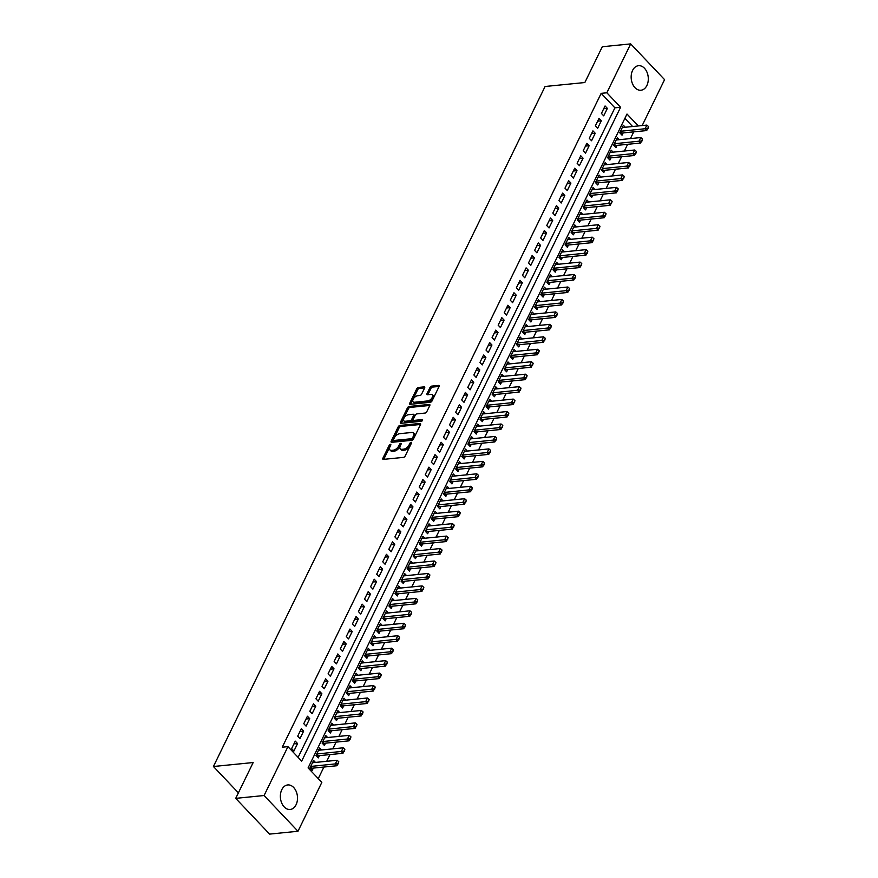 <?xml version="1.0" encoding="UTF-8"?>
<svg xmlns="http://www.w3.org/2000/svg" width="878" height="878" viewBox="0 0 878 878"><rect width="100%" height="100%" fill="white"/><g stroke="black" fill="none" stroke-linecap="round" stroke-linejoin="round"><path stroke-width="1.32" d="M390.403 444.345A1.087 0.582 -43.5 0 0 389.206 445.278L382.863 458.272A1.547 0.834 -43.5 0 0 382.852 459.227A1.547 0.834 -43.5 0 0 383.39 459.381L403.452 457.383A1.547 0.834 -43.5 0 0 405.164 456.044L411.497 443.061A1.087 0.582 -43.5 0 0 409.938 443.214L409.115 444.894A4.961 2.678 -43.5 0 1 403.639 449.163L401.97 449.327A4.961 2.678 -43.5 0 1 400.269 448.834A4.961 2.678 -43.5 0 1 400.313 445.772L401.125 444.092A1.087 0.582 -43.5 0 0 399.567 444.246L398.744 445.925A4.961 2.678 -43.5 0 1 393.278 450.194L391.599 450.359A4.961 2.678 -43.5 0 1 389.909 449.865A4.961 2.678 -43.5 0 1 389.942 446.803L390.765 445.124A1.087 0.582 -43.5 0 0 390.403 444.345M390.425 445.815A1.087 0.582 -43.5 0 0 390.117 446.243L383.785 459.238A1.547 0.834 -43.5 0 0 383.73 459.348M411.156 443.752A1.087 0.582 -43.5 0 0 410.849 444.18L410.026 445.859L409.115 444.894M400.796 444.784A1.087 0.582 -43.5 0 0 400.489 445.212L399.666 446.891L398.744 445.925M646.877 85.506A12.325 8.528 -95.7 0 1 640.951 90.236A12.325 8.528 -95.7 0 1 632.489 83.75A12.325 8.528 -95.7 0 1 632.588 70.427A12.325 8.528 -95.7 0 1 638.515 65.696A12.325 8.528 -95.7 0 1 646.976 72.183A12.325 8.528 -95.7 0 1 646.877 85.506M296.084 804.742A12.325 8.528 -95.7 0 1 290.157 809.472A12.325 8.528 -95.7 0 1 281.695 802.997A12.325 8.528 -95.7 0 1 281.794 789.673A12.325 8.528 -95.7 0 1 287.71 784.943A12.325 8.528 -95.7 0 1 296.182 791.418A12.325 8.528 -95.7 0 1 296.084 804.742M424.623 387.988A1.547 0.834 -43.5 0 0 424.634 387.033A1.547 0.834 -43.5 0 0 424.107 386.88L418.477 387.439A1.547 0.834 -43.5 0 0 416.765 388.767L409.73 403.2A1.547 0.834 -43.5 0 0 409.719 404.154A1.547 0.834 -43.5 0 0 410.245 404.308L430.308 402.311A1.547 0.834 -43.5 0 0 432.02 400.972L439.055 386.55A1.547 0.834 -43.5 0 0 439.066 385.596A1.547 0.834 -43.5 0 0 438.539 385.442L431.735 386.111A1.547 0.834 -43.5 0 0 430.022 387.45L427.015 393.618A1.547 0.834 -43.5 0 0 427.004 394.584A1.547 0.834 -43.5 0 0 427.531 394.738L430.911 394.398A4.149 2.239 -43.5 0 1 432.327 394.815A4.149 2.239 -43.5 0 1 431.68 398.36A4.149 2.239 -43.5 0 1 427.718 400.939L414.504 402.256A4.149 2.239 -43.5 0 1 413.088 401.839A4.149 2.239 -43.5 0 1 413.736 398.294A4.149 2.239 -43.5 0 1 417.698 395.715L419.904 395.495A1.547 0.834 -43.5 0 0 421.605 394.167L424.623 387.988M638.284 125.949L626.991 114.041L308.09 767.899L321.831 782.386L297.982 831.268L269.601 834.1L235.71 798.354L253.171 762.543L213.42 766.505L545.084 86.494L584.836 82.532L602.297 46.732L630.689 43.9L664.58 79.646L642.18 125.554M235.71 798.354L264.091 795.523L287.94 746.64L301.67 761.127L620.581 107.281L606.841 92.783L630.689 43.9M298.103 757.374L614.907 107.84L601.167 93.353L282.255 747.2L287.94 746.64M601.167 93.353L606.841 92.783M399.929 425.457A1.547 0.834 -43.5 0 0 398.217 426.796L391.182 441.217A1.547 0.834 -43.5 0 0 391.171 442.172A1.547 0.834 -43.5 0 0 391.698 442.325L411.771 440.328A1.547 0.834 -43.5 0 0 413.472 439L420.507 424.568A1.547 0.834 -43.5 0 0 420.518 423.613A1.547 0.834 -43.5 0 0 419.991 423.459L399.929 425.457L400.851 426.423A1.547 0.834 -43.5 0 0 399.139 427.762L392.104 442.183A1.547 0.834 -43.5 0 0 392.049 442.292M400.456 422.208L407.491 407.776A1.547 0.834 -43.5 0 1 409.203 406.448L429.265 404.451A1.547 0.834 -43.5 0 1 429.792 404.604A1.547 0.834 -43.5 0 1 429.781 405.559L426.774 411.738A1.547 0.834 -43.5 0 1 425.062 413.066L416.929 413.878A1.547 0.834 -43.5 0 0 415.217 415.206L413.22 419.311A1.547 0.834 -43.5 0 0 413.209 420.266A1.547 0.834 -43.5 0 0 413.736 420.419L422.208 419.574A1.087 0.582 -43.5 0 1 421.374 421.286L400.972 423.317A1.547 0.834 -43.5 0 1 400.445 423.163A1.547 0.834 -43.5 0 1 400.456 422.208L401.367 423.174L408.413 408.742L407.491 407.776M625.257 127.244L623.391 125.28L619.747 132.754L622.041 135.168L623.139 132.918M619.177 139.701L617.322 137.736L613.667 145.21L615.961 147.625L617.058 145.364M613.107 152.157L611.242 150.193L607.598 157.667L609.892 160.081L610.989 157.821M607.027 164.603L605.172 162.649L601.529 170.123L603.812 172.538L604.909 170.277M600.958 177.06L599.092 175.095L595.449 182.569L597.742 184.984L598.84 182.734M594.878 189.516L593.023 187.552L589.379 195.026L591.662 197.44L592.771 195.19M588.809 201.973L586.943 200.008L583.299 207.482L585.593 209.897L586.691 207.636M582.729 214.43L580.874 212.465L577.23 219.939L579.513 222.353L580.621 220.093M576.659 226.875L574.794 224.922L571.15 232.385L573.444 234.81L574.541 232.549M570.579 239.332L568.725 237.367L565.081 244.841L567.364 247.256L568.472 245.006M564.51 251.788L562.644 249.824L559.001 257.298L561.294 259.712L562.392 257.463M558.43 264.245L556.575 262.281L552.931 269.755L555.214 272.169L556.323 269.908M552.361 276.702L550.495 274.737L546.851 282.211L549.145 284.626L550.243 282.365M546.281 289.147L544.426 287.194L540.782 294.657L543.065 297.082L544.173 294.821M540.211 301.604L538.346 299.639L534.702 307.113L536.996 309.528L538.093 307.278M534.131 314.061L532.277 312.096L528.633 319.57L530.916 321.985L532.024 319.724M528.062 326.517L526.196 324.553L522.553 332.027L524.846 334.441L525.944 332.18M521.982 338.974L520.127 337.009L516.483 344.483L518.766 346.898L519.875 344.637M515.913 351.419L514.047 349.466L510.403 356.929L512.697 359.354L513.795 357.094M509.833 363.876L507.978 361.912L504.334 369.386L506.628 371.8L507.725 369.55M503.763 376.333L501.898 374.368L498.254 381.842L500.548 384.257L501.645 381.996M497.683 388.789L495.829 386.825L492.185 394.299L494.479 396.713L495.576 394.452M491.614 401.246L489.759 399.281L486.105 406.755L488.398 409.17L489.496 406.909M485.545 413.692L483.679 411.738L480.036 419.201L482.329 421.627L483.427 419.366M479.465 426.148L477.61 424.184L473.955 431.658L476.249 434.072L477.347 431.822M473.396 438.605L471.53 436.64L467.886 444.114L470.18 446.529L471.277 444.268M467.315 451.062L465.461 449.097L461.817 456.571L464.1 458.985L465.197 456.725M461.246 463.518L459.381 461.554L455.737 469.028L458.031 471.442L459.128 469.181M455.166 475.964L453.311 474.01L449.668 481.473L451.95 483.899L453.059 481.638M449.097 488.42L447.231 486.456L443.588 493.93L445.881 496.344L446.979 494.094M443.017 500.877L441.162 498.913L437.518 506.386L439.801 508.801L440.91 506.54M436.948 513.334L435.082 511.369L431.438 518.843L433.732 521.258L434.829 518.997M430.868 525.79L429.013 523.826L425.369 531.3L427.652 533.714L428.76 531.453M424.798 538.236L422.933 536.282L419.289 543.745L421.583 546.171L422.68 543.91M418.718 550.693L416.863 548.728L413.22 556.202L415.503 558.617L416.611 556.367M412.649 563.149L410.783 561.185L407.14 568.659L409.433 571.073L410.531 568.812M406.569 575.606L404.714 573.641L401.07 581.115L403.353 583.53L404.462 581.269M400.5 588.062L398.634 586.098L394.99 593.572L397.284 595.986L398.382 593.726M394.42 600.508L392.565 598.555L388.921 606.018L391.204 608.432L392.312 606.182M388.35 612.965L386.485 611L382.841 618.474L385.135 620.889L386.232 618.639M382.27 625.421L380.415 623.457L376.772 630.931L379.055 633.345L380.163 631.084M376.201 637.878L374.335 635.913L370.692 643.387L372.985 645.802L374.083 643.541M370.121 650.335L368.266 648.37L364.622 655.844L366.916 658.259L368.014 655.998M364.052 662.78L362.186 660.827L358.542 668.29L360.836 670.704L361.934 668.454M357.983 675.237L356.117 673.272L352.473 680.746L354.767 683.161L355.864 680.911M351.902 687.693L350.048 685.729L346.393 693.203L348.687 695.617L349.784 693.357M345.833 700.15L343.967 698.186L340.324 705.66L342.618 708.074L343.715 705.813M339.753 712.596L337.898 710.642L334.244 718.116L336.537 720.531L337.635 718.27M333.684 725.052L331.818 723.099L328.174 730.562L330.468 732.976L331.566 730.726M327.604 737.509L325.749 735.544L322.105 743.018L324.388 745.433L325.486 743.183M321.535 749.966L319.669 748.001L316.025 755.475L318.319 757.89L319.416 755.629M295.271 741.131L291.628 748.605L293.921 751.019L297.565 743.545L295.271 741.131M301.352 728.674L297.708 736.148L300.002 738.563L303.645 731.089L301.352 728.674M307.421 716.228L303.777 723.691L306.071 726.117L309.714 718.643L307.421 716.228M313.501 703.772L309.857 711.246L312.14 713.66L315.795 706.186L313.501 703.772M319.57 691.315L315.926 698.789L318.22 701.204L321.864 693.73L319.57 691.315M325.65 678.859L322.006 686.333L324.289 688.747L327.944 681.273L325.65 678.859M331.719 666.402L328.076 673.876L330.369 676.29L334.013 668.827L331.719 666.402M337.8 653.956L334.156 661.419L336.439 663.845L340.082 656.371L337.8 653.956M343.869 641.5L340.225 648.974L342.519 651.388L346.162 643.914L343.869 641.5M349.949 629.043L346.305 636.517L348.588 638.932L352.232 631.458L349.949 629.043M356.018 616.586L352.374 624.06L354.668 626.475L358.312 619.001L356.018 616.586M362.098 604.13L358.454 611.604L360.737 614.018L364.381 606.555L362.098 604.13M368.167 591.684L364.524 599.158L366.817 601.573L370.461 594.099L368.167 591.684M374.247 579.228L370.604 586.702L372.887 589.116L376.53 581.642L374.247 579.228M380.317 566.771L376.673 574.245L378.967 576.659L382.61 569.185L380.317 566.771M386.397 554.314L382.753 561.788L385.036 564.203L388.68 556.729L386.397 554.314M392.466 541.858L388.822 549.332L391.116 551.746L394.76 544.283L392.466 541.858M398.546 529.412L394.902 536.886L397.185 539.301L400.829 531.827L398.546 529.412M404.615 516.955L400.972 524.429L403.265 526.844L406.909 519.37L404.615 516.955M410.695 504.499L407.041 511.973L409.335 514.387L412.978 506.913L410.695 504.499M416.765 492.042L413.121 499.516L415.415 501.931L419.058 494.457L416.765 492.042M422.845 479.586L419.19 487.06L421.484 489.474L425.128 482.011L422.845 479.586M428.914 467.14L425.27 474.614L427.564 477.028L431.208 469.554L428.914 467.14M434.983 454.683L431.339 462.157L433.633 464.572L437.277 457.098L434.983 454.683M441.063 442.227L437.42 449.701L439.713 452.115L443.357 444.641L441.063 442.227M447.132 429.77L443.489 437.244L445.783 439.659L449.426 432.185L447.132 429.77M453.213 417.313L449.569 424.787L451.852 427.202L455.506 419.739L453.213 417.313M459.282 404.868L455.638 412.342L457.932 414.756L461.576 407.282L459.282 404.868M465.362 392.411L461.718 399.885L464.001 402.3L467.656 394.826L465.362 392.411M471.431 379.954L467.787 387.428L470.081 389.843L473.725 382.369L471.431 379.954M477.511 367.498L473.868 374.972L476.15 377.386L479.794 369.912L477.511 367.498M483.58 355.041L479.937 362.515L482.231 364.93L485.874 357.467L483.58 355.041M489.661 342.596L486.017 350.07L488.3 352.484L491.943 345.01L489.661 342.596M495.73 330.139L492.086 337.613L494.38 340.027L498.024 332.553L495.73 330.139M501.81 317.682L498.166 325.156L500.449 327.571L504.093 320.097L501.81 317.682M507.879 305.226L504.235 312.7L506.529 315.114L510.173 307.64L507.879 305.226M513.959 292.769L510.316 300.243L512.598 302.658L516.242 295.195L513.959 292.769M520.028 280.323L516.385 287.797L518.678 290.212L522.322 282.738L520.028 280.323M526.109 267.867L522.465 275.341L524.748 277.755L528.391 270.281L526.109 267.867M532.178 255.41L528.534 262.884L530.828 265.299L534.472 257.825L532.178 255.41M538.258 242.954L534.614 250.428L536.897 252.842L540.541 245.368L538.258 242.954M544.327 230.508L540.683 237.971L542.977 240.385L546.621 232.922L544.327 230.508M550.407 218.051L546.753 225.525L549.046 227.94L552.69 220.466L550.407 218.051M556.476 205.595L552.833 213.069L555.126 215.483L558.77 208.009L556.476 205.595M562.557 193.138L558.902 200.612L561.196 203.027L564.839 195.553L562.557 193.138M568.626 180.681L564.982 188.155L567.276 190.57L570.919 183.096L568.626 180.681M574.695 168.236L571.051 175.699L573.345 178.113L576.989 170.65L574.695 168.236M580.775 155.779L577.131 163.253L579.425 165.668L583.069 158.194L580.775 155.779M586.844 143.323L583.201 150.797L585.494 153.211L589.138 145.737L586.844 143.323M592.924 130.866L589.281 138.34L591.563 140.754L595.218 133.28L592.924 130.866M598.994 118.409L595.35 125.883L597.644 128.298L601.287 120.824L598.994 118.409M603.713 115.841L607.367 108.378L605.074 105.964L601.43 113.427L603.713 115.841M318.264 778.621L323.916 767.032M326.715 761.303L329.985 754.575M332.784 748.846L336.065 742.13M338.864 736.39L342.135 729.673M344.933 723.933L348.215 717.216M351.013 711.476L354.284 704.76M357.083 699.031L360.364 692.303M363.163 686.574L366.433 679.857M369.232 674.117L372.513 667.401M375.301 661.661L378.583 654.944M381.381 649.204L384.652 642.487M387.45 636.759L390.732 630.031M393.531 624.302L396.801 617.585M399.6 611.845L402.881 605.129M405.68 599.389L408.95 592.672M411.749 586.932L415.031 580.215M417.829 574.486L421.1 567.759M423.898 562.03L427.18 555.313M429.979 549.573L433.249 542.856M436.048 537.116L439.329 530.4M442.128 524.66L445.398 517.943M448.197 512.214L451.479 505.498M454.277 499.758L457.548 493.041M460.346 487.301L463.628 480.584M466.427 474.844L469.697 468.128M472.496 462.388L475.777 455.671M478.576 449.942L481.846 443.225M484.645 437.485L487.927 430.769M490.725 425.029L493.996 418.312M496.794 412.572L500.076 405.856M502.874 400.116L506.145 393.399M508.944 387.67L512.225 380.953M515.013 375.213L518.294 368.497M521.093 362.757L524.364 356.04M527.162 350.3L530.444 343.583M533.242 337.843L536.513 331.127M539.311 325.398L542.593 318.681M545.392 312.941L548.662 306.224M551.461 300.485L554.742 293.768M557.541 288.028L560.812 281.311M563.61 275.571L566.892 268.855M569.69 263.126L572.961 256.409M575.759 250.669L579.041 243.952M581.84 238.212L585.11 231.496M587.909 225.756L591.19 219.039M593.989 213.299L597.26 206.582M600.058 200.853L603.34 194.137M606.138 188.397L609.409 181.68M612.207 175.94L615.489 169.224M618.288 163.484L621.558 156.767M624.357 151.027L627.638 144.31M630.437 138.581L633.707 131.865M632.599 126.509L624.884 118.365M315.454 762.422L313.6 760.458L309.956 767.932L312.239 770.346L313.347 768.085M213.42 766.505L238.388 792.845M297.982 831.268L264.091 795.523M614.907 107.84L620.581 107.281M297.565 743.545L293.921 743.907M303.645 731.089L299.991 731.462M309.714 718.643L306.071 719.005M315.795 706.186L312.14 706.549M321.864 693.73L318.22 694.092M327.944 681.273L324.289 681.635M334.013 668.827L330.369 669.19M340.082 656.371L336.439 656.733M346.162 643.914L342.519 644.276M352.232 631.458L348.588 631.82M358.312 619.001L354.668 619.363M364.381 606.555L360.737 606.917M370.461 594.099L366.817 594.461M376.53 581.642L372.887 582.004M382.61 569.185L378.967 569.548M388.68 556.729L385.036 557.091M394.76 544.283L391.116 544.645M400.829 531.827L397.185 532.189M406.909 519.37L403.265 519.732M412.978 506.913L409.335 507.275M419.058 494.457L415.415 494.819M425.128 482.011L421.484 482.373M431.208 469.554L427.564 469.917M437.277 457.098L433.633 457.46M443.357 444.641L439.702 445.003M449.426 432.185L445.783 432.547M455.506 419.739L451.852 420.101M461.576 407.282L457.932 407.644M467.656 394.826L464.001 395.188M473.725 382.369L470.081 382.731M479.794 369.912L476.15 370.275M485.874 357.467L482.231 357.829M491.943 345.01L488.3 345.372M498.024 332.553L494.38 332.916M504.093 320.097L500.449 320.459M510.173 307.64L506.529 308.002M516.242 295.195L512.598 295.557M522.322 282.738L518.678 283.1M528.391 270.281L524.748 270.643M534.472 257.825L530.828 258.187M540.541 245.368L536.897 245.73M546.621 232.922L542.977 233.285M552.69 220.466L549.046 220.828M558.77 208.009L555.126 208.371M564.839 195.553L561.196 195.915M570.919 183.096L567.276 183.458M576.989 170.65L573.345 171.012M583.069 158.194L579.414 158.556M589.138 145.737L585.494 146.099M595.218 133.28L591.563 133.643M601.287 120.824L597.644 121.186M607.367 108.378L603.713 108.74M389.909 449.865L390.82 450.831A4.961 2.678 -43.5 0 0 392.521 451.325L391.599 450.359M399.666 446.891A4.961 2.678 -43.5 0 1 394.189 451.16L392.521 451.325M400.269 448.834L401.191 449.799A4.961 2.678 -43.5 0 0 402.881 450.293L401.97 449.327M410.026 445.859A4.961 2.678 -43.5 0 1 404.549 450.129L402.881 450.293M420.562 424.458L400.851 426.423M393.399 439.713A1.087 0.582 -43.5 0 0 393.761 440.493L411.376 438.737A1.087 0.582 -43.5 0 0 412.572 437.804L413.439 436.037A4.961 2.678 -43.5 0 0 413.472 432.975A4.961 2.678 -43.5 0 0 411.782 432.481L399.742 433.677A4.961 2.678 -43.5 0 0 394.266 437.946L393.399 439.713M394.222 440.975A1.087 0.582 -43.5 0 0 394.683 441.458L393.761 440.493M413.472 432.975L414.383 433.941A4.961 2.678 -43.5 0 1 414.35 437.003L413.483 438.77A1.087 0.582 -43.5 0 1 412.287 439.702L394.683 441.458M429.836 405.449L410.114 407.414A1.547 0.834 -43.5 0 0 408.413 408.742M413.209 420.266L414.12 421.231A1.547 0.834 -43.5 0 0 414.646 421.385L422.406 420.617M408.479 414.723A4.149 2.239 -43.5 0 0 404.517 417.291A4.149 2.239 -43.5 0 0 403.88 420.847A4.149 2.239 -43.5 0 0 405.296 421.264L409.949 420.792A1.547 0.834 -43.5 0 0 411.661 419.464L413.659 415.371A1.547 0.834 -43.5 0 0 413.67 414.416A1.547 0.834 -43.5 0 0 413.132 414.251L408.479 414.723M403.88 420.847L404.791 421.813A4.149 2.239 -43.5 0 0 406.207 422.23L405.296 421.264M413.67 414.416L414.581 415.382A1.547 0.834 -43.5 0 1 414.57 416.337L412.572 420.43A1.547 0.834 -43.5 0 1 410.86 421.758L406.207 422.23M413.088 401.839L414.01 402.804A4.149 2.239 -43.5 0 0 415.426 403.221L414.504 402.256M432.327 394.815L433.238 395.78A4.149 2.239 -43.5 0 1 432.591 399.325A4.149 2.239 -43.5 0 1 428.629 401.904L415.426 403.221M439.11 386.441L432.656 387.077A1.547 0.834 -43.5 0 0 430.944 388.416L427.937 394.584A1.547 0.834 -43.5 0 0 427.882 394.705M424.667 387.878L419.388 388.405A1.547 0.834 -43.5 0 0 417.676 389.733L410.641 404.165A1.547 0.834 -43.5 0 0 410.597 404.275M310.647 768.667L311.547 768.327A1.58 0.856 136.5 0 1 311.92 768.228L336.911 765.737L335.253 764.003L337.075 760.26L312.491 762.719M338.151 763.937L338.787 761.775L336.911 765.737M310.669 766.45L337.876 763.64M337.075 760.26L338.787 761.775M316.728 756.21L317.627 755.87A1.58 0.856 136.5 0 1 318.001 755.771L342.98 753.291L341.333 751.546L343.155 747.815L318.571 750.262M344.22 751.48L344.856 749.318L342.98 753.291M316.749 753.993L343.946 751.195M343.155 747.815L344.856 749.318M322.797 743.754L323.697 743.414A1.58 0.856 136.5 0 1 324.07 743.315L349.049 740.834L347.403 739.089L349.224 735.358L324.64 737.805M350.3 739.024L350.937 736.872L349.049 740.834M322.819 741.537L350.026 738.738M349.224 735.358L350.937 736.872M328.877 731.308L329.777 730.957A1.58 0.856 136.5 0 1 330.15 730.869L355.129 728.378L353.483 726.633L355.305 722.901L330.721 725.349M356.369 726.567L357.006 724.416L355.129 728.378M328.899 729.091L356.095 726.282M355.305 722.901L357.006 724.416M334.946 718.852L335.846 718.5A1.58 0.856 136.5 0 1 336.219 718.413L361.198 715.921L359.552 714.187L361.374 710.445L336.79 712.892M362.449 714.121L363.086 711.959L361.198 715.921M334.968 716.635L362.175 713.825M361.374 710.445L363.086 711.959M341.026 706.395L341.926 706.055A1.58 0.856 136.5 0 1 342.299 705.956L367.278 703.465L365.632 701.731L367.454 697.988L342.87 700.446M368.519 701.665L369.155 699.503L367.278 703.465M341.048 704.178L368.244 701.368M367.454 697.988L369.155 699.503M347.095 693.938L347.995 693.598A1.58 0.856 136.5 0 1 348.368 693.499L373.348 691.019L371.701 689.274L373.523 685.542L348.939 687.99M374.599 689.208L375.235 687.046L373.348 691.019M347.117 691.721L374.324 688.923M373.523 685.542L375.235 687.046M353.175 681.482L354.075 681.141A1.58 0.856 136.5 0 1 354.449 681.043L379.428 678.562L377.781 676.817L379.603 673.086L355.019 675.533M380.668 676.751L381.304 674.6L379.428 678.562M353.197 679.265L380.394 676.466M379.603 673.086L381.304 674.6M359.245 669.036L360.145 668.685A1.58 0.856 136.5 0 1 360.518 668.597L385.497 666.106L383.851 664.361L385.672 660.629L361.088 663.077M386.748 664.295L387.385 662.144L385.497 666.106M359.267 666.819L386.474 664.009M385.672 660.629L387.385 662.144M365.325 656.579L366.225 656.228A1.58 0.856 136.5 0 1 366.598 656.14L391.577 653.649L389.931 651.915L391.753 648.173L367.169 650.62M392.817 651.849L393.454 649.687L391.577 653.649M365.347 654.362L392.543 651.553M391.753 648.173L393.454 649.687M371.394 644.123L372.294 643.783A1.58 0.856 136.5 0 1 372.667 643.684L397.646 641.192L396 639.458L397.822 635.716L373.238 638.174M398.897 639.393L399.534 637.23L397.646 641.192M371.416 641.906L398.623 639.096M397.822 635.716L399.534 637.23M377.474 631.666L378.374 631.326A1.58 0.856 136.5 0 1 378.747 631.227L403.726 628.747L402.08 627.002L403.902 623.27L379.318 625.718M404.967 626.936L405.603 624.774L403.726 628.747M377.496 629.449L404.692 626.651M403.902 623.27L405.603 624.774M383.543 619.21L384.443 618.869A1.58 0.856 136.5 0 1 384.816 618.781L409.796 616.29L408.149 614.545L409.971 610.814L385.387 613.261M411.047 614.479L411.683 612.328L409.796 616.29M383.565 616.993L410.772 614.194M409.971 610.814L411.683 612.328M389.612 606.764L390.523 606.413A1.58 0.856 136.5 0 1 390.886 606.325L415.876 603.834L414.229 602.088L416.051 598.357L391.467 600.804M417.116 602.023L417.752 599.872L415.876 603.834M389.645 604.547L416.841 601.737M416.051 598.357L417.752 599.872M395.693 594.307L396.593 593.956A1.58 0.856 136.5 0 1 396.966 593.868L421.945 591.377L420.299 589.643L422.12 585.9L397.536 588.348M423.196 589.577L423.833 587.415L421.945 591.377M395.715 592.09L422.922 589.281M422.12 585.9L423.833 587.415M401.762 581.851L402.662 581.51A1.58 0.856 136.5 0 1 403.035 581.412L428.025 578.92L426.368 577.186L428.201 573.444L403.617 575.902M429.265 577.12L429.902 574.958L428.025 578.92M401.784 579.634L428.991 576.824M428.201 573.444L429.902 574.958M407.842 569.394L408.742 569.054A1.58 0.856 136.5 0 1 409.115 568.955L434.094 566.475L432.448 564.73L434.27 560.998L409.686 563.446M435.345 564.664L435.982 562.502L434.094 566.475M407.864 567.177L435.071 564.378M434.27 560.998L435.982 562.502M413.911 556.937L414.811 556.597A1.58 0.856 136.5 0 1 415.184 556.509L440.174 554.018L438.517 552.273L440.339 548.541L415.755 550.989M441.414 552.207L442.051 550.056L440.174 554.018M413.933 554.72L441.14 551.922M440.339 548.541L442.051 550.056M419.991 544.492L420.891 544.14A1.58 0.856 136.5 0 1 421.264 544.053L446.243 541.561L444.597 539.827L446.419 536.085L421.835 538.532M447.495 539.75L448.131 537.599L446.243 541.561M420.013 542.275L447.22 539.465M446.419 536.085L448.131 537.599M426.06 532.035L426.96 531.684A1.58 0.856 136.5 0 1 427.334 531.596L452.324 529.105L450.666 527.371L452.488 523.628L427.904 526.076M453.564 527.305L454.2 525.143L452.324 529.105M426.082 529.818L453.289 527.009M452.488 523.628L454.2 525.143M432.141 519.578L433.041 519.238A1.58 0.856 136.5 0 1 433.414 519.139L458.393 516.648L456.747 514.914L458.568 511.172L433.984 513.63M459.644 514.848L460.27 512.686L458.393 516.648M432.163 517.361L459.359 514.552M458.568 511.172L460.27 512.686M438.21 507.122L439.11 506.782A1.58 0.856 136.5 0 1 439.483 506.683L464.473 504.202L462.816 502.457L464.638 498.726L440.054 501.173M465.713 502.392L466.35 500.23L464.473 504.202M438.232 504.905L465.439 502.106M464.638 498.726L466.35 500.23M444.29 494.665L445.19 494.325A1.58 0.856 136.5 0 1 445.563 494.237L470.542 491.746L468.896 490.001L470.718 486.269L446.134 488.717M471.782 489.935L472.419 487.784L470.542 491.746M444.312 492.448L471.508 489.65M470.718 486.269L472.419 487.784M450.359 482.22L451.259 481.868A1.58 0.856 136.5 0 1 451.632 481.781L476.622 479.289L474.965 477.555L476.787 473.813L452.203 476.26M477.862 477.478L478.499 475.327L476.622 479.289M450.381 480.003L477.588 477.193M476.787 473.813L478.499 475.327M456.439 469.763L457.339 469.412A1.58 0.856 136.5 0 1 457.712 469.324L482.691 466.833L481.045 465.099L482.867 461.356L458.283 463.803M483.932 465.033L484.568 462.871L482.691 466.833M456.461 467.546L483.657 464.736M482.867 461.356L484.568 462.871M462.508 457.306L463.408 456.966A1.58 0.856 136.5 0 1 463.782 456.867L488.761 454.376L487.114 452.642L488.936 448.899L464.352 451.358M490.012 452.576L490.648 450.414L488.761 454.376M462.53 455.089L489.737 452.28M488.936 448.899L490.648 450.414M468.589 444.85L469.489 444.509A1.58 0.856 136.5 0 1 469.862 444.411L494.841 441.93L493.195 440.185L495.016 436.454L470.432 438.901M496.081 440.119L496.718 437.957L494.841 441.93M468.611 442.633L495.807 439.834M495.016 436.454L496.718 437.957M474.658 432.393L475.558 432.053A1.58 0.856 136.5 0 1 475.931 431.965L500.91 429.474L499.264 427.729L501.086 423.997L476.502 426.445M502.161 427.663L502.798 425.512L500.91 429.474M474.68 430.176L501.887 427.377M501.086 423.997L502.798 425.512M480.738 419.947L481.638 419.596A1.58 0.856 136.5 0 1 482.011 419.508L506.99 417.017L505.344 415.283L507.166 411.541L482.582 413.988M508.23 415.206L508.867 413.055L506.99 417.017M480.76 417.73L507.956 414.921M507.166 411.541L508.867 413.055M486.807 407.491L487.707 407.14A1.58 0.856 136.5 0 1 488.08 407.052L513.059 404.56L511.413 402.826L513.235 399.084L488.651 401.531M514.31 402.761L514.947 400.598L513.059 404.56M486.829 405.274L514.036 402.464M513.235 399.084L514.947 400.598M492.887 395.034L493.787 394.694A1.58 0.856 136.5 0 1 494.16 394.595L519.139 392.104L517.493 390.37L519.315 386.638L494.731 389.086M520.38 390.304L521.016 388.142L519.139 392.104M492.909 392.817L520.105 390.008M519.315 386.638L521.016 388.142M498.956 382.578L499.856 382.237A1.58 0.856 136.5 0 1 500.23 382.139L525.209 379.658L523.562 377.913L525.384 374.182L500.8 376.629M526.46 377.847L527.096 375.685L525.209 379.658M498.978 380.361L526.185 377.562M525.384 374.182L527.096 375.685M505.037 370.121L505.937 369.781A1.58 0.856 136.5 0 1 506.31 369.693L531.289 367.202L529.643 365.457L531.464 361.725L506.88 364.172M532.529 365.391L533.165 363.24L531.289 367.202M505.059 367.904L532.255 365.105M531.464 361.725L533.165 363.24M511.106 357.675L512.006 357.324A1.58 0.856 136.5 0 1 512.379 357.236L537.358 354.745L535.712 353.011L537.534 349.268L512.95 351.716M538.609 352.934L539.246 350.783L537.358 354.745M511.128 355.458L538.335 352.649M537.534 349.268L539.246 350.783M517.186 345.219L518.086 344.867A1.58 0.856 136.5 0 1 518.459 344.78L543.438 342.288L541.792 340.554L543.614 336.812L519.03 339.259M544.678 340.488L545.315 338.326L543.438 342.288M517.208 343.002L544.404 340.192M543.614 336.812L545.315 338.326M523.255 332.762L524.155 332.422A1.58 0.856 136.5 0 1 524.528 332.323L549.507 329.832L547.861 328.098L549.683 324.366L525.099 326.814M550.758 328.032L551.395 325.87L549.507 329.832M523.277 330.545L550.484 327.735M549.683 324.366L551.395 325.87M529.324 320.305L530.235 319.965A1.58 0.856 136.5 0 1 530.597 319.866L555.587 317.386L553.941 315.641L555.763 311.909L531.179 314.357M556.828 315.575L557.464 313.413L555.587 317.386M529.357 318.088L556.553 315.29M555.763 311.909L557.464 313.413M535.404 307.849L536.304 307.509A1.58 0.856 136.5 0 1 536.678 307.421L561.657 304.929L560.01 303.184L561.832 299.453L537.248 301.9M562.908 303.119L563.544 300.967L561.657 304.929M535.426 305.632L562.633 302.833M561.832 299.453L563.544 300.967M541.474 295.403L542.374 295.052A1.58 0.856 136.5 0 1 542.747 294.964L567.737 292.473L566.08 290.739L567.912 286.996L543.328 289.444M568.977 290.662L569.613 288.511L567.737 292.473M541.496 293.186L568.703 290.377M567.912 286.996L569.613 288.511M547.554 282.946L548.454 282.595A1.58 0.856 136.5 0 1 548.827 282.507L573.806 280.016L572.16 278.282L573.982 274.54L549.398 276.987M575.057 278.216L575.694 276.054L573.806 280.016M547.576 280.73L574.783 277.92M573.982 274.54L575.694 276.054M553.623 270.49L554.523 270.15A1.58 0.856 136.5 0 1 554.896 270.051L579.886 267.56L578.229 265.825L580.051 262.094L555.467 264.541M581.126 265.76L581.763 263.598L579.886 267.56M553.645 268.273L580.852 265.463M580.051 262.094L581.763 263.598M559.703 258.033L560.603 257.693A1.58 0.856 136.5 0 1 560.976 257.594L585.955 255.114L584.309 253.369L586.131 249.637L561.547 252.085M587.206 253.303L587.843 251.141L585.955 255.114M559.725 255.816L586.932 253.018M586.131 249.637L587.843 251.141M565.772 245.577L566.672 245.236A1.58 0.856 136.5 0 1 567.045 245.149L592.035 242.657L590.378 240.912L592.2 237.181L567.616 239.628M593.276 240.846L593.912 238.695L592.035 242.657M565.794 243.371L593.001 240.561M592.2 237.181L593.912 238.695M571.852 233.131L572.752 232.78A1.58 0.856 136.5 0 1 573.125 232.692L598.105 230.201L596.458 228.467L598.28 224.724L573.696 227.172M599.356 228.401L599.981 226.239L598.105 230.201M571.874 230.914L599.07 228.104M598.28 224.724L599.981 226.239M577.922 220.674L578.821 220.323A1.58 0.856 136.5 0 1 579.195 220.235L604.185 217.744L602.527 216.01L604.349 212.267L579.765 214.715M605.425 215.944L606.061 213.782L604.185 217.744M577.943 218.457L605.151 215.648M604.349 212.267L606.061 213.782M584.002 208.218L584.902 207.877A1.58 0.856 136.5 0 1 585.275 207.779L610.254 205.287L608.608 203.553L610.429 199.822L585.845 202.269M611.494 203.487L612.131 201.325L610.254 205.287M584.024 206.001L611.22 203.191M610.429 199.822L612.131 201.325M590.071 195.761L590.971 195.421A1.58 0.856 136.5 0 1 591.344 195.322L616.334 192.842L614.677 191.097L616.499 187.365L591.915 189.813M617.574 191.031L618.211 188.869L616.334 192.842M590.093 193.544L617.3 190.745M616.499 187.365L618.211 188.869M596.151 183.304L597.051 182.964A1.58 0.856 136.5 0 1 597.424 182.876L622.403 180.385L620.757 178.64L622.579 174.909L597.995 177.356M623.643 178.574L624.28 176.423L622.403 180.385M596.173 181.098L623.369 178.289M622.579 174.909L624.28 176.423M602.22 170.859L603.12 170.508A1.58 0.856 136.5 0 1 603.493 170.42L628.472 167.928L626.826 166.194L628.648 162.452L604.064 164.899M629.724 166.129L630.36 163.966L628.472 167.928M602.242 168.642L629.449 165.832M628.648 162.452L630.36 163.966M608.3 158.402L609.2 158.051A1.58 0.856 136.5 0 1 609.573 157.963L634.553 155.472L632.906 153.738L634.728 149.995L610.144 152.443M635.793 153.672L636.429 151.51L634.553 155.472M608.322 156.185L635.518 153.376M634.728 149.995L636.429 151.51M614.37 145.946L615.269 145.605A1.58 0.856 136.5 0 1 615.643 145.507L640.622 143.015L638.975 141.281L640.797 137.55L616.213 139.997M641.873 141.215L642.509 139.053L640.622 143.015M614.391 143.729L641.598 140.93M640.797 137.55L642.509 139.053M620.45 133.489L621.35 133.149A1.58 0.856 136.5 0 1 621.723 133.05L646.702 130.57L645.056 128.825L646.877 125.093L622.293 127.54M647.942 128.759L648.579 126.597L646.702 130.57M620.472 131.272L647.668 128.473M646.877 125.093L648.579 126.597M390.117 446.243L389.206 445.278M410.849 444.18L409.938 443.214M400.489 445.212L399.567 444.246M394.189 451.16L393.278 450.194M404.549 450.129L403.639 449.163M383.785 459.238L382.863 458.272M420.65 424.151L419.991 423.459M392.104 442.183L391.182 441.217M399.139 427.762L398.217 426.796M412.287 439.702L411.376 438.737M413.483 438.77L412.572 437.804M414.35 437.003L413.439 436.037M410.114 407.414L409.203 406.448M429.924 405.142L429.265 404.451M414.646 421.385L413.736 420.419M410.86 421.758L409.949 420.792M412.572 420.43L411.661 419.464M414.57 416.337L413.659 415.371M428.629 401.904L427.718 400.939M427.937 394.584L427.015 393.618M430.944 388.416L430.022 387.45M432.656 387.077L431.735 386.111M439.198 386.133L438.539 385.442M410.641 404.165L409.73 403.2M417.676 389.733L416.765 388.767M419.388 388.405L418.477 387.439M424.754 387.571L424.107 386.88M311.92 768.228L310.527 766.757M311.547 768.327L310.373 767.076M318.001 755.771L316.596 754.301M317.627 755.87L316.442 754.619M324.07 743.315L322.676 741.844M323.697 743.414L322.522 742.162M330.15 730.869L328.745 729.388M329.777 730.957L328.591 729.706M336.219 718.413L334.825 716.931M335.846 718.5L334.661 717.26M342.299 705.956L340.894 704.485M341.926 706.055L340.741 704.804M348.368 693.499L346.975 692.029M347.995 693.598L346.81 692.347M354.449 681.043L353.044 679.572M354.075 681.141L352.89 679.89M360.518 668.597L359.124 667.115M360.145 668.685L358.959 667.445M366.598 656.14L365.193 654.659M366.225 656.228L365.039 654.988M372.667 643.684L371.273 642.213M372.294 643.783L371.109 642.531M378.747 631.227L377.342 629.756M378.374 631.326L377.189 630.075M384.816 618.781L383.423 617.3M384.443 618.869L383.258 617.618M390.886 606.325L389.492 604.843M390.523 606.413L389.338 605.172M396.966 593.868L395.572 592.387M396.593 593.956L395.407 592.716M403.035 581.412L401.641 579.941M402.662 581.51L401.487 580.259M409.115 568.955L407.71 567.484M408.742 569.054L407.557 567.803M415.184 556.509L413.79 555.028M414.811 556.597L413.637 555.346M421.264 544.053L419.86 542.571M420.891 544.14L419.706 542.9M427.334 531.596L425.94 530.125M426.96 531.684L425.786 530.444M433.414 519.139L432.009 517.669M433.041 519.238L431.855 517.987M439.483 506.683L438.089 505.212M439.11 506.782L437.935 505.53M445.563 494.237L444.158 492.756M445.19 494.325L444.005 493.074M451.632 481.781L450.238 480.299M451.259 481.868L450.085 480.628M457.712 469.324L456.308 467.853M457.339 469.412L456.154 468.172M463.782 456.867L462.388 455.397M463.408 456.966L462.234 455.715M469.862 444.411L468.457 442.94M469.489 444.509L468.303 443.258M475.931 431.965L474.537 430.483M475.558 432.053L474.372 430.802M482.011 419.508L480.606 418.027M481.638 419.596L480.453 418.356M488.08 407.052L486.686 405.581M487.707 407.14L486.522 405.899M494.16 394.595L492.756 393.124M493.787 394.694L492.602 393.443M500.23 382.139L498.836 380.668M499.856 382.237L498.671 380.986M506.31 369.693L504.905 368.211M505.937 369.781L504.751 368.53M512.379 357.236L510.985 355.755M512.006 357.324L510.82 356.084M518.459 344.78L517.054 343.309M518.086 344.867L516.901 343.627M524.528 332.323L523.134 330.852M524.155 332.422L522.97 331.171M530.597 319.866L529.204 318.396M530.235 319.965L529.05 318.714M536.678 307.421L535.284 305.939M536.304 307.509L535.119 306.257M542.747 294.964L541.353 293.482M542.374 295.052L541.199 293.812M548.827 282.507L547.422 281.037M548.454 282.595L547.268 281.355M554.896 270.051L553.502 268.58M554.523 270.15L553.349 268.898M560.976 257.594L559.571 256.124M560.603 257.693L559.418 256.442M567.045 245.149L565.651 243.667M566.672 245.236L565.498 243.985M573.125 232.692L571.721 231.21M572.752 232.78L571.567 231.54M579.195 220.235L577.801 218.765M578.821 220.323L577.647 219.083M585.275 207.779L583.87 206.308M584.902 207.877L583.716 206.626M591.344 195.322L589.95 193.851M590.971 195.421L589.796 194.17M597.424 182.876L596.019 181.395M597.051 182.964L595.866 181.713M603.493 170.42L602.099 168.938M603.12 170.508L601.946 169.267M609.573 157.963L608.169 156.493M609.2 158.051L608.015 156.811M615.643 145.507L614.249 144.036M615.269 145.605L614.084 144.354M621.723 133.05L620.318 131.579M621.35 133.149L620.164 131.898M394.31 441.349L393.388 440.383"/></g></svg>
